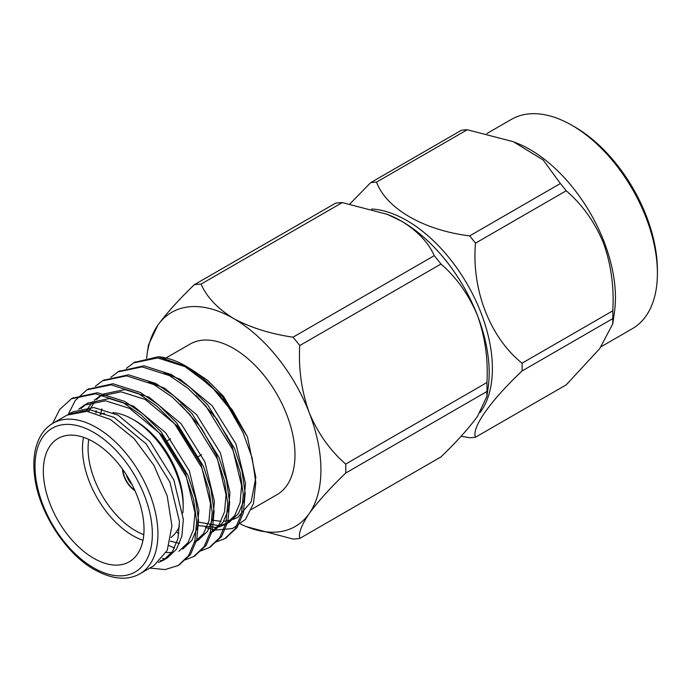 <?xml version="1.0" encoding="UTF-8"?>
<svg xmlns="http://www.w3.org/2000/svg" width="692" height="692" viewBox="0 0 692 692"><rect width="100%" height="100%" fill="white"/><g stroke="black" fill="none" stroke-linecap="round" stroke-linejoin="round"><path stroke-width="1.04" d="M657.4 273.349L657.4 270.114A116.913 67.505 -120 0 0 574.732 126.921L571.929 125.313A120.866 69.788 60 0 1 657.4 273.349A120.866 69.788 60 0 1 632.367 328.674L601.236 346.649M486.831 133.565L511.5 119.327A120.866 69.788 60 0 1 571.929 125.313M514.424 142.145L517.192 143.261A120.866 69.788 60 0 1 614.487 311.781L612.783 323.804L599.739 348.612L566.22 384.847L475.491 437.223C471.408 427.734 490.17 401.135 522.062 370.973A140.052 80.86 -120 0 0 522.062 363.188L612.792 310.812C614.211 286.921 611.088 264.283 603.407 242.883C594.748 222.037 582.353 204.668 566.22 190.776A140.052 80.86 -120 0 0 560.382 183.518L543.142 159.956L513.265 141.67L467.238 129.75A140.052 80.86 -120 0 0 461.408 130.269L370.678 182.645A140.052 80.86 60 0 1 373.568 182.316A140.052 80.86 60 0 1 376.517 182.126C386.344 208.569 423.521 230.159 469.66 235.903L560.382 183.518M612.792 310.812A140.052 80.86 -120 0 1 612.792 318.588L612.783 323.804M349.884 203.932L370.678 182.645M475.491 437.223A140.052 80.86 -120 0 1 469.66 437.751L461.114 436.245M612.792 318.588L522.062 370.973M566.22 190.776L475.491 243.16C471.416 289.386 489.945 337.506 522.062 363.188M467.238 129.75L376.517 182.126M371.621 209.01A120.866 69.788 60 0 1 470.88 290.735A120.866 69.788 60 0 1 479.963 412.692M475.491 243.16A140.052 80.86 -120 0 0 469.66 235.903M345.723 473.034L486.926 391.508A139.663 80.635 -120 0 0 486.926 382.538L345.723 464.055A139.663 80.635 60 0 1 345.723 473.034C330.214 487.964 318.035 501.475 309.203 513.542C301.556 524.908 298.399 533.203 299.748 538.437A139.663 80.635 60 0 1 293.019 539.042L246.594 526.724A123.6 71.362 -120 0 0 309.203 513.542A123.6 71.362 -120 0 0 309.203 412.622C317.983 433.469 330.153 450.613 345.723 464.055M486.926 382.538C488.293 359.433 485.144 337.082 477.471 315.474A123.6 71.362 60 0 1 488.197 387.235L486.883 396.49L477.471 416.402C468.64 428.478 456.461 441.98 440.951 456.919L299.748 538.437M201.069 284.109L342.272 202.583A139.663 80.635 -120 0 0 335.542 203.189L194.34 284.706A139.663 80.635 60 0 1 201.069 284.109C206.761 297.11 217.573 308.563 233.515 318.458C250.556 327.636 270.39 333.881 293.019 337.194A139.663 80.635 60 0 1 299.748 345.567L440.951 264.041A139.663 80.635 -120 0 0 434.221 255.668L293.019 337.194M434.221 255.668C428.521 242.632 417.7 231.18 401.775 221.319A123.6 71.362 60 0 1 477.471 315.474C468.64 294.541 456.461 277.397 440.951 264.041M299.748 345.567C298.382 368.663 301.53 391.023 309.203 412.622A123.6 71.362 -120 0 0 233.515 318.458A123.6 71.362 -120 0 0 157.819 325.223C166.599 313.208 178.77 299.705 194.34 284.706M387.364 214.364L388.696 214.901A123.6 71.362 60 0 1 401.775 221.319L387.364 214.364L342.272 202.583M147.093 354.39L148.408 345.135L157.819 325.223A123.6 71.362 -120 0 0 147.093 354.39A123.6 71.362 -120 0 0 146.626 358.318M486.883 396.49L486.926 391.508M240.643 524.086A123.6 71.362 -120 0 0 246.594 526.724M251.473 509.39L276.982 494.668A86.933 50.187 -120 0 0 294.982 454.869A86.933 50.187 -120 0 0 257.035 367.391A86.933 50.187 -120 0 0 190.049 344.097L166.002 357.98M212.115 520.194L221.068 521.327M223.715 521.284L231.05 520.09M233.299 519.363L237.814 517.261L251.127 501.925L255.824 477.48L247.451 436.877L222.703 396.827L188.259 367.495L185.906 366.137A98.887 57.09 -120 0 0 158.209 356.743L187.065 366.812M126.402 368.326L133.625 362.876L157.664 357.928L185.015 366.648L211.008 386.006A98.887 57.09 -120 0 0 185.906 366.137M211.008 386.006L228.775 407.562L242.883 432.24L252.148 457.931L255.789 482.402L253.497 503.534L245.461 519.433L232.434 528.558L215.601 530.003M214.684 529.864L205.412 527.494M153.901 565.693L167.239 550.374L171.919 525.92L167.222 496.06L153.918 465.344L133.971 438.443L110.452 419.473L86.933 411.29L66.994 415.157L53.007 423.227A86.933 50.187 60 0 1 139.931 473.414A86.933 50.187 60 0 1 139.931 573.789C127.466 580.839 112.32 579.463 94.493 569.68C65.489 553.643 38.553 511.63 34.6 476.174C33.303 465.759 33.683 456.409 35.742 448.122C38.83 436.384 44.582 428.088 53.007 423.227M72.409 398.237L97.39 392.719L124.75 401.438L143.149 414.015L161.002 431.696L187.895 475.274L195.404 498.024L198.552 520.306L196.77 539.743L190.482 554.517L179.038 564.992M87.945 389.267L112.917 383.749L140.286 392.468L158.684 405.045L176.538 422.726L203.431 466.304L210.948 489.054L214.088 511.336L212.306 530.773L206.017 545.547L194.582 556.022M103.48 380.297L128.461 374.779L155.821 383.498L174.228 396.075L192.082 413.755L218.966 457.334L226.483 480.084L229.632 502.366L227.85 521.803L221.561 536.577L210.117 547.052M119.024 371.327L144.005 365.808L171.365 374.528L189.764 387.105L207.617 404.785L234.502 448.364L242.018 471.114L245.167 493.396L243.385 512.833L237.097 527.607L225.653 538.082M134.559 362.357L158.209 356.743M52.687 423.409L59.72 409.43L71.44 398.782L95.487 393.809L122.865 402.528L141.263 415.105L159.117 432.785L186.01 476.364L193.518 499.114L196.666 521.396L194.885 540.833L188.596 555.607L178.121 565.546L165.094 569.577L149.835 568.071M68.214 414.456L75.255 400.46L87.002 389.795L111.04 384.838L138.4 393.558L156.799 406.135L174.652 423.815L201.545 467.394L209.062 490.144L212.202 512.426L210.42 531.863L204.131 546.637L193.63 556.593L185.205 559.88M165.232 559.058L162.49 558.254M82.175 411.109L82.486 409.828M95.323 386.274L102.537 380.825L126.575 375.868L153.935 384.588L172.343 397.165L190.196 414.845L217.08 458.424L224.597 481.174L227.746 503.456L225.964 522.884L219.667 537.667L209.2 547.606L200.741 550.91M174.557 548.047L169.056 545.633M95.972 413.098L96.223 410.659M110.867 377.296L118.055 371.863L142.102 366.89L169.479 375.618L187.878 388.195L205.732 405.875L232.616 449.454L240.133 472.203L243.281 494.486L241.499 513.914L235.211 528.697L224.718 538.644L216.276 541.94M178.891 533.601L177.083 532.511M93.671 558.254A71.198 41.105 -120 0 0 129.274 561.783A71.198 41.105 -120 0 0 129.274 479.565A71.198 41.105 -120 0 0 58.076 438.46A71.198 41.105 -120 0 0 47.16 495.515A71.198 41.105 -120 0 0 93.671 558.254M211.285 386.292L232.209 409.742L247.451 436.877L223.585 396.455L207.643 380.418L191.39 369.372M190.17 368.75L183.449 365.817M163.355 560.252L167.239 558.012L176.382 549.318L181.84 536.369L183.328 519.329L173.796 479.841L150.008 441.617L117.977 415.113L93.809 407.519L72.556 411.948L68.672 414.188L89.925 409.759L114.094 417.363L146.116 443.866L169.912 482.082L179.444 521.569L177.956 538.61L172.498 551.559L163.355 560.252L158.485 562.432M78.732 409.188L84.208 405.218L105.461 400.789L129.629 408.392L161.66 434.896L185.447 473.112L194.98 512.599L193.492 529.639L188.042 542.589L178.899 551.282M85.946 411.204L92.607 401.81M94.276 400.218L99.743 396.248L121.005 391.819L145.173 399.422L177.195 425.926L200.991 464.142L210.515 503.629L209.027 520.669L203.578 533.618L194.435 542.312L198.319 540.071L207.462 531.369L212.911 518.429L214.399 501.389L204.875 461.893L181.079 423.677L149.057 397.173L124.889 389.57L103.627 394.007L102.286 394.786M180.378 404.379L201.329 427.95L216.527 455.172L226.05 494.659L224.571 511.699L219.113 524.648L209.97 533.342L213.854 531.101L222.997 522.399L228.455 509.45L229.943 492.419L220.411 452.923L196.615 414.707L164.592 388.203L148.624 381.932M195.914 395.409L216.864 418.98L232.062 446.202L241.595 485.689L240.107 502.729L234.657 515.67L225.514 524.372L219.252 526.967M216.968 527.486L197.774 525.565M165.25 559.049L160.233 560.797M80.955 408.54L86.189 404.163M84.208 405.218L88.092 402.978L109.345 398.549L133.513 406.143L165.544 432.647L189.331 470.871L198.864 510.359L197.376 527.399L191.926 540.34L182.783 549.041M171.85 552.493L166.175 552.562M88.637 411.489L94.916 401.299M96.499 399.569L101.724 395.193M179.565 543.384L170.284 541.161M100.556 414.266L101.88 408.816M164.168 372.962L180.128 379.233L212.159 405.737L235.946 443.953L245.478 483.448L243.991 500.48L238.541 513.429L229.398 522.131L225.514 524.372M227.4 523.169L220.852 525.245M218.464 525.583L198.353 522.088M142.984 540.314A71.198 41.105 60 0 1 132.829 535.643A71.198 41.105 60 0 1 83.516 437.327M100.037 414.473A71.198 41.105 60 0 1 104.622 413.081M112.908 412.631A71.198 41.105 60 0 1 132.829 419.387A71.198 41.105 60 0 1 183.172 506.579A71.198 41.105 60 0 1 182.844 512.98M179.47 526.318A71.198 41.105 60 0 1 171.01 537.442M122.501 469.107A18.589 10.735 -120 0 0 134.949 490.671M88.784 439.446A67.236 38.821 -120 0 0 135.623 530.799A67.236 38.821 -120 0 0 143.78 534.7M183.172 506.579L183.172 503.352A67.236 38.821 -120 0 0 135.623 420.995L132.829 419.387M122.813 469.539A18.589 10.735 -120 0 0 134.724 490.178M126.325 474.729A14.636 8.451 -120 0 0 131.99 484.538M226.889 437.24A14.636 8.451 -120 0 0 227.071 435.649M214.883 416.247A14.636 8.451 -120 0 0 213.638 415.883M93.671 567.872A82.971 47.904 -120 0 0 144.481 495.584A82.971 47.904 -120 0 0 42.861 436.911A82.971 47.904 -120 0 0 93.671 567.872M135.494 361.795L133.608 362.885M119.958 370.765L118.073 371.855M104.414 379.735L102.537 380.825M88.879 388.705L87.002 389.795M73.343 397.684L71.458 398.765M226.613 537.554L224.718 538.644M211.069 546.524L209.183 547.614M195.533 555.494L193.648 556.584M179.989 564.464L178.112 565.554M153.918 565.719L139.931 573.789M165.691 358.162L164.419 358.897M197.765 423.123L197.108 423.504M182.23 432.093L181.572 432.474M170.578 438.823L166.028 441.444M213.24 447.983L212.479 448.425M201.588 454.713L196.943 457.395M182.169 465.932L181.408 466.365"/></g></svg>
